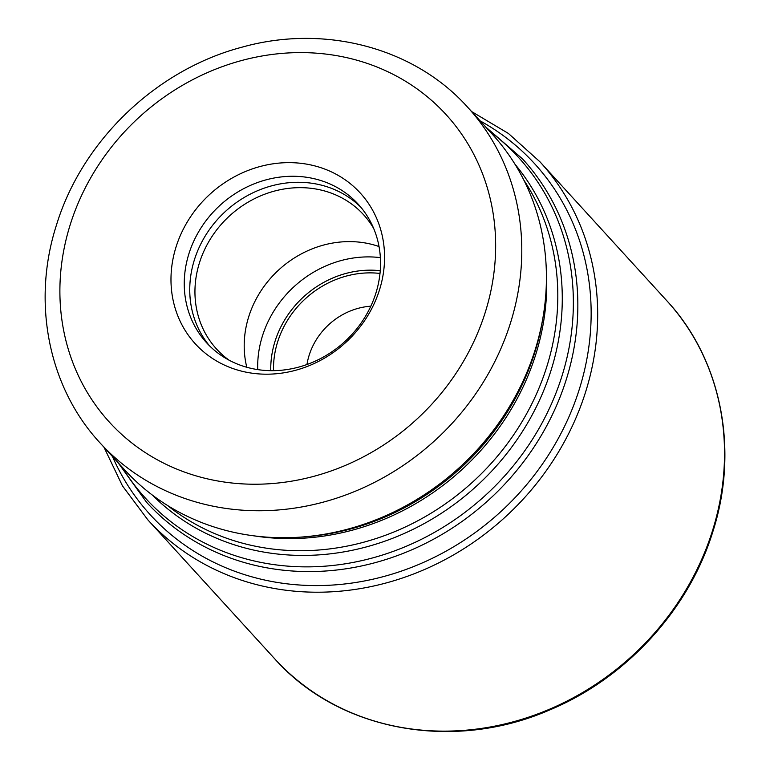 <?xml version="1.0" encoding="UTF-8"?>
<svg xmlns="http://www.w3.org/2000/svg" width="770" height="770" viewBox="0 0 770 770"><rect width="100%" height="100%" fill="white"/><g stroke="black" fill="none" stroke-linecap="round" stroke-linejoin="round"><path stroke-width="1.16" d="M535.034 350.206A248.903 223.906 -42.4 0 0 543.399 314.978A248.903 223.906 -42.4 0 0 492.377 134.298L467.746 107.328A248.903 223.906 137.6 0 1 510.404 323.227A248.903 223.906 137.6 0 1 510.337 323.439A248.903 223.906 137.6 0 1 328.386 500.702A248.903 223.906 137.6 0 1 100.119 442.991L124.75 469.96A248.903 223.906 -42.4 0 0 300.059 537.162A248.903 223.906 -42.4 0 0 535.034 350.206M245.12 371.968A111.746 100.523 -42.4 0 0 379.456 290.001A111.746 100.523 -42.4 0 0 310.425 164.867A111.746 100.523 -42.4 0 0 176.089 246.833A111.746 100.523 -42.4 0 0 245.12 371.968M312.399 178.313A102.699 92.381 -42.4 0 0 201.22 227.573A102.699 92.381 -42.4 0 0 206.553 342.717A102.699 92.381 -42.4 0 0 252.387 368.637A102.699 92.381 -42.4 0 0 363.565 319.367A102.699 92.381 -42.4 0 0 358.233 204.223A102.699 92.381 -42.4 0 0 312.399 178.313M373.623 228.344A99.561 89.561 -42.4 0 0 363.613 214.772A99.561 89.561 -42.4 0 0 319.175 189.641A99.561 89.561 -42.4 0 0 211.394 237.41A99.561 89.561 -42.4 0 0 216.562 349.031A99.561 89.561 -42.4 0 0 229.171 360.235M246.804 367.271A99.561 89.561 137.6 0 1 274.678 273.841A99.561 89.561 137.6 0 1 368.435 243.59A99.561 89.561 137.6 0 1 379.023 246.544M712.375 531.098A265.496 238.835 -42.4 0 0 666.868 300.8C721.538 359.628 739.325 449.921 712.741 531.993C688.707 609.965 626.039 678.293 549.539 710.017C453.126 752.097 338.79 731.028 274.736 658.841A265.496 238.835 -42.4 0 0 518.335 720.374A265.496 238.835 -42.4 0 0 712.375 531.098M471.606 111.554L508.402 133.451L540.03 161.883A265.496 238.835 137.6 0 1 585.537 392.18A265.496 238.835 137.6 0 1 391.497 581.456A265.496 238.835 137.6 0 1 147.898 519.923L274.736 658.841M480.095 120.852A260.27 234.128 137.6 0 1 579.242 389.485A260.27 234.128 137.6 0 1 352.41 582.986A260.27 234.128 137.6 0 1 112.468 456.514M485.62 126.906L522.56 158.938A254.581 229.017 137.6 0 1 566.2 379.764A254.581 229.017 137.6 0 1 566.152 379.918A254.581 229.017 137.6 0 1 380.062 561.282A254.581 229.017 137.6 0 1 146.55 502.261L118.002 462.568M121.939 466.889A252.627 227.256 -42.4 0 0 356.597 561.744A252.627 227.256 -42.4 0 0 561.763 376.684A252.627 227.256 -42.4 0 0 561.811 376.54A252.627 227.256 -42.4 0 0 489.566 131.227M514.957 164.193A245.64 220.961 137.6 0 1 551.041 370.36A245.64 220.961 137.6 0 1 376.289 544.024A245.64 220.961 137.6 0 1 152.47 495.168M167.494 505.457A243.676 219.2 -42.4 0 0 546.662 367.126A243.676 219.2 -42.4 0 0 523.841 180.084M546.286 269.356A243.676 219.2 137.6 0 1 535.593 355.018A243.676 219.2 137.6 0 1 254.36 535.901M300.059 537.162L303.399 536.931A244.937 220.335 -42.4 0 0 534.64 352.949A244.937 220.335 -42.4 0 0 542.86 318.289L543.399 314.978M485.167 312.639A227.997 205.099 -42.4 0 0 485.225 312.447A227.997 205.099 -42.4 0 0 344.479 57.163A227.997 205.099 -42.4 0 0 70.378 224.185A227.997 205.099 137.6 0 0 70.32 224.378A227.997 205.099 137.6 0 0 211.067 479.672A227.997 205.099 137.6 0 0 485.167 312.639M209.373 345.663A102.699 92.381 137.6 0 1 207.958 231.722A102.699 92.381 137.6 0 1 317.894 184.328A102.699 92.381 137.6 0 1 360.909 207.303M270.761 370.668A94.335 84.864 137.6 0 1 380.245 270.713M379.995 273.446A91.457 82.275 -42.4 0 0 273.523 370.668M257.729 369.61A104.787 94.267 137.6 0 1 380.37 257.632M370.832 306.19A65.325 58.77 -42.4 0 0 306.961 364.508M103.989 447.226L122.449 485.851L147.898 519.923M540.03 161.883L666.868 300.8M100.119 442.991C48.298 387.233 31.56 301.869 56.537 224.84C82.226 140.727 156.195 69.791 241.578 47.297C324.151 23.918 414.164 47.432 467.746 107.328"/></g></svg>

